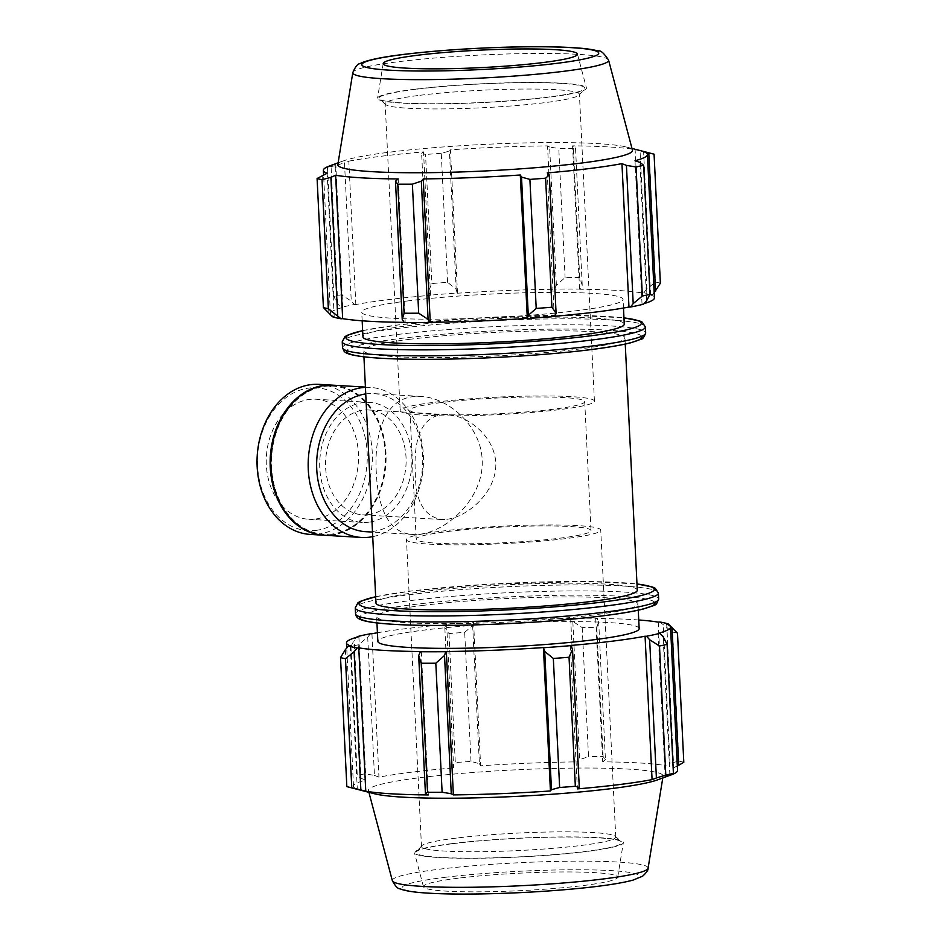 <?xml version="1.0" encoding="UTF-8"?>
<svg xmlns="http://www.w3.org/2000/svg" width="941" height="941" viewBox="0 0 941 941"><rect width="100%" height="100%" fill="white"/><g stroke="black" fill="none" stroke-linecap="round" stroke-linejoin="round"><path stroke-width="0.71" stroke-dasharray="4.71 3.53" d="M410.394 339.231A130.811 11.774 -2.8 0 0 363.626 350.593A130.811 11.774 -2.8 0 0 494.86 355.957A130.811 11.774 -2.8 0 0 624.942 337.807A130.811 11.774 -2.8 0 0 549.297 330.832A130.811 11.774 -2.8 0 0 410.394 339.231M376.294 472.747C374.083 435.507 383.799 399.784 413.193 396.643L420.886 396.42C448.598 397.843 480.628 425.732 482.18 459.608C484.344 496.836 448.292 531.006 419.921 534.206L412.699 534.453C387.763 533.194 377.964 506.623 376.294 472.747M637.28 590.195A130.811 11.774 -2.8 0 0 561.636 583.22A130.811 11.774 -2.8 0 0 422.732 591.618A130.811 11.774 -2.8 0 0 375.965 602.969M638.739 619.978A162.217 14.609 -2.8 0 0 595.688 618.437L596.618 618.261L598.664 621.378L596.806 627.565A174.426 15.703 -2.8 0 0 582.208 627.588L572.822 621.413L571.316 618.296A163.957 14.762 177.2 0 1 596.618 618.261M571.316 618.296L570.646 618.472A162.217 14.609 -2.8 0 0 473.582 622.413L472.629 625.471L464.689 632.352A174.426 15.703 -2.8 0 0 448.986 633.552L444.822 627.612L445.975 624.365A163.957 14.762 177.2 0 1 473.205 622.272M445.975 624.365L446.646 624.483A162.217 14.609 -2.8 0 0 377.423 632.752M639.162 628.6A130.811 11.774 -2.8 0 0 563.518 621.625A130.811 11.774 -2.8 0 0 424.614 630.023A130.811 11.774 -2.8 0 0 377.847 641.386M570.364 645.502L577.374 788.899M669.886 774.984L663.123 636.763M658.124 633.34L665.146 776.737M677.496 633.234A174.426 15.703 -2.8 0 0 672.556 632.046L659.853 622.001M658.241 622.142L665.263 765.539L670.004 763.433L663.252 625.2M672.556 632.046L678.873 761.081L670.004 763.433M570.646 618.472L577.656 761.869L579.585 759.646L572.822 621.413M582.208 627.588L588.525 756.623L579.585 759.646M446.646 624.483L453.656 767.868L451.574 765.845L444.822 627.612M448.986 633.552L455.303 762.586L451.574 765.845M370.472 633.74L367.708 637.175L358.533 644.773A174.426 15.703 -2.8 0 0 350.922 646.467L354.216 640.162L356.78 637.222M350.922 646.467L357.239 775.502L360.979 778.395L354.216 640.162M367.708 637.175L374.459 775.408L364.849 773.808L358.533 644.773M364.849 773.808A174.426 15.703 -2.8 0 0 357.239 775.502M456.256 838.102A97.241 8.751 -2.8 0 0 421.85 845.736A97.241 8.751 -2.8 0 0 421.486 846.547A97.241 8.751 -2.8 0 0 519.044 850.535A97.241 8.751 -2.8 0 0 615.743 837.043A97.241 8.751 -2.8 0 0 615.308 836.278A97.241 8.751 -2.8 0 0 555.484 831.903A97.241 8.751 -2.8 0 0 456.256 838.102M452.797 843.677A103.075 9.281 177.2 0 1 557.978 837.102A103.075 9.281 177.2 0 1 621.389 841.748A103.075 9.281 177.2 0 1 519.35 856.863A103.075 9.281 177.2 0 1 416.322 851.77A103.075 9.281 177.2 0 1 452.797 843.677M451.845 843.63A104.569 9.41 -2.8 0 0 414.487 852.887A104.569 9.41 -2.8 0 0 519.361 857.004A104.569 9.41 -2.8 0 0 623.33 842.677A104.569 9.41 -2.8 0 0 563.788 836.914A104.569 9.41 -2.8 0 0 451.845 843.63M472.629 625.471L479.392 763.704L471.006 761.387A174.426 15.703 -2.8 0 0 455.303 762.586M479.392 763.704L480.604 765.798A162.217 14.609 177.2 0 1 577.656 761.869M598.664 621.378L605.428 759.599L603.122 756.599A174.426 15.703 -2.8 0 0 588.525 756.623M605.428 759.599L602.699 761.834A162.217 14.609 177.2 0 1 665.263 765.539M683.801 762.269A174.426 15.703 -2.8 0 0 678.873 761.081M677.32 766.092L673.721 767.55A162.217 14.609 177.2 0 1 677.532 770.456M345.359 649.631L352.11 787.864L346.841 786.605M352.11 787.864L357.298 789.205A162.217 14.609 177.2 0 1 353.498 786.311A162.217 14.609 177.2 0 1 365.884 780.03L360.979 778.395M374.459 775.408L378.952 777.137A162.217 14.609 177.2 0 1 411.488 772.22A162.217 14.609 177.2 0 1 453.656 767.868M657.453 779.901A147.514 13.28 -2.8 0 0 663.076 776.184A147.514 13.28 -2.8 0 0 579.068 768.056A147.514 13.28 -2.8 0 0 421.145 777.525A147.514 13.28 -2.8 0 0 368.449 790.593A147.514 13.28 -2.8 0 0 374.4 793.745M471.006 761.387L464.689 632.352M603.122 756.599L596.806 627.565M423.403 605.334A130.811 11.774 -2.8 0 0 376.635 616.696A130.811 11.774 -2.8 0 0 507.869 622.06A130.811 11.774 -2.8 0 0 637.951 603.91A130.811 11.774 -2.8 0 0 562.306 596.935A130.811 11.774 -2.8 0 0 423.403 605.334M473.582 622.413L480.604 765.798M595.688 618.437L602.699 761.834M666.71 624.165L673.721 767.55M421.321 651.548L428.331 794.933M350.287 645.82L357.298 789.205M358.874 636.645L365.884 780.03M371.942 633.752L378.952 777.137M458.22 878.2A97.241 8.751 -2.8 0 0 423.474 886.81A97.241 8.751 -2.8 0 0 521.008 890.633A97.241 8.751 -2.8 0 0 617.696 877.306A97.241 8.751 -2.8 0 0 562.318 871.954A97.241 8.751 -2.8 0 0 458.22 878.2M404.277 322.528L405.218 322.351A162.217 14.609 177.2 0 1 404.16 322.34M332.491 316.741L334.184 316.623A162.217 14.609 177.2 0 1 330.385 313.718A162.217 14.609 177.2 0 1 342.771 307.448L341.171 307.46L337.784 304.025L333.808 296.45A174.426 15.703 177.2 0 1 341.418 294.756L351.264 301.038L354.369 304.531A163.957 14.762 -2.8 0 0 341.171 307.46M354.369 304.531L355.839 304.555A162.217 14.609 177.2 0 1 430.543 295.286L428.378 291.475L431.872 283.535A174.426 15.703 177.2 0 1 447.575 282.324L456.185 289.334L457.114 293.074A163.957 14.762 -2.8 0 0 429.872 295.168M457.114 293.074L457.491 293.216A162.217 14.609 177.2 0 1 554.543 289.275L556.378 285.276L565.094 277.571A174.426 15.703 177.2 0 1 579.691 277.548L582.232 285.241L580.526 289.063A163.957 14.762 -2.8 0 0 555.214 289.099M580.526 289.063L579.585 289.24A162.217 14.609 177.2 0 1 642.15 292.945L643.762 292.804L646.808 289.063L655.442 282.029A174.426 15.703 177.2 0 1 660.37 283.206M654.171 292.733L652.313 294.851A163.957 14.762 -2.8 0 0 643.762 292.804M652.313 294.851L650.607 294.968A162.217 14.609 177.2 0 1 654.418 297.874M644.126 303.567A162.217 14.609 177.2 0 1 642.033 304.143L643.632 304.119M554.99 316.247A162.217 14.609 177.2 0 1 554.261 316.305L554.919 316.423M408.512 300.826A130.811 11.774 -2.8 0 0 361.744 312.189A130.811 11.774 -2.8 0 0 492.978 317.552A130.811 11.774 -2.8 0 0 623.06 299.403A130.811 11.774 -2.8 0 0 547.415 292.428A130.811 11.774 -2.8 0 0 408.512 300.826M405.218 322.351L398.208 178.955M650.607 294.968L643.597 151.572M579.585 289.24L572.575 145.855L575.469 147.008L582.232 285.241M579.691 277.548L573.375 148.513L575.469 147.008M457.491 293.216L450.468 149.819L449.433 151.101L456.185 289.334M447.575 282.324L441.258 153.289L449.433 151.101M355.839 304.555L348.829 161.158L344.5 162.817L351.264 301.038M341.418 294.756L335.114 165.722L344.5 162.817M322.151 175.273L328.915 313.494M334.184 316.623L327.174 173.226M415.898 89.266A103.075 9.281 -2.8 0 0 379.505 99.04A103.075 9.281 -2.8 0 0 482.451 102.451A103.075 9.281 -2.8 0 0 584.573 89.007A103.075 9.281 -2.8 0 0 529.536 82.643A103.075 9.281 -2.8 0 0 415.898 89.266M419.921 95.3A97.241 8.751 177.2 0 1 523.184 89.054A97.241 8.751 177.2 0 1 579.409 94.241A97.241 8.751 177.2 0 1 579.056 95.053A97.241 8.751 177.2 0 1 482.709 107.733A97.241 8.751 177.2 0 1 385.598 104.51A97.241 8.751 177.2 0 1 385.163 103.745A97.241 8.751 177.2 0 1 419.921 95.3M414.946 89.219A104.569 9.41 -2.8 0 0 377.564 98.111A104.569 9.41 -2.8 0 0 482.462 102.593A104.569 9.41 -2.8 0 0 586.419 87.901A104.569 9.41 -2.8 0 0 525.066 82.514A104.569 9.41 -2.8 0 0 414.946 89.219M428.378 291.475L421.615 153.242L425.555 154.5L431.872 283.535M430.543 295.286L423.532 151.889A162.217 14.609 -2.8 0 0 381.364 156.241A162.217 14.609 -2.8 0 0 348.829 161.158M421.615 153.242L423.532 151.889M632.458 150.195A147.514 13.28 -2.8 0 0 626.506 147.043A147.514 13.28 -2.8 0 0 390.55 152.054A147.514 13.28 -2.8 0 0 343.453 160.887A147.514 13.28 -2.8 0 0 337.831 164.604M335.114 165.722A174.426 15.703 -2.8 0 0 327.492 167.416L333.808 296.45M337.784 304.025L331.02 165.792L327.492 167.416M331.02 165.792L335.761 164.052A162.217 14.609 -2.8 0 0 329.573 165.957M652.701 153.806A174.426 15.703 -2.8 0 0 649.125 152.995L655.442 282.029M646.808 289.063L640.045 150.831L649.125 152.995M640.045 150.831L635.128 149.56A162.217 14.609 -2.8 0 0 572.575 145.855M573.375 148.513A174.426 15.703 -2.8 0 0 558.789 148.537L565.094 277.571M556.378 285.276L549.626 147.043L558.789 148.537M549.626 147.043L547.533 145.89A162.217 14.609 -2.8 0 0 450.468 149.819M441.258 153.289A174.426 15.703 -2.8 0 0 425.555 154.5M554.543 289.275L547.533 145.89M642.15 292.945L635.128 149.56M646.679 300.614L639.927 162.393M642.033 304.143L635.01 160.746M554.261 316.305L547.25 172.909M342.771 307.448L335.761 164.052M624.271 324.092A130.811 11.774 -2.8 0 0 548.627 317.117A130.811 11.774 -2.8 0 0 409.723 325.515A130.811 11.774 -2.8 0 0 362.944 336.878M441.247 531.183A97.241 8.751 177.2 0 1 544.498 524.949A97.241 8.751 177.2 0 1 600.734 530.136A97.241 8.751 177.2 0 1 504.035 543.627A97.241 8.751 177.2 0 1 406.477 539.628A97.241 8.751 177.2 0 1 441.247 531.183M447.481 531.559A87.513 7.881 177.2 0 1 540.416 525.937A87.513 7.881 177.2 0 1 591.019 530.606A87.513 7.881 177.2 0 1 503.988 542.745A87.513 7.881 177.2 0 1 416.193 539.158A87.513 7.881 177.2 0 1 447.481 531.559M365.743 393.938A69.14 52.99 -86.6 0 1 373.777 393.62A69.14 52.99 -86.6 0 1 422.732 460.925A69.14 52.99 -86.6 0 1 373.048 531.43A69.14 52.99 -86.6 0 1 365.602 531.665M434.93 402.207A97.241 8.751 177.2 0 1 538.193 395.973A97.241 8.751 177.2 0 1 594.43 401.148A97.241 8.751 177.2 0 1 497.73 414.652A97.241 8.751 177.2 0 1 400.172 410.652A97.241 8.751 177.2 0 1 434.93 402.207M441.176 402.583A87.513 7.881 -2.8 0 0 409.888 410.182A87.513 7.881 -2.8 0 0 497.683 413.769A87.513 7.881 -2.8 0 0 584.714 401.631A87.513 7.881 -2.8 0 0 534.1 396.961A87.513 7.881 -2.8 0 0 441.176 402.583M446.881 519.303C468.512 516.703 497.189 491.108 495.766 462.737C494.401 436.883 468.9 415.875 447.634 414.663L441.776 414.828C419.18 417.381 413.617 444.34 415.346 472.723C415.181 500.706 423.873 516.291 441.423 519.503L446.881 519.303M319.14 384.363A75.151 57.601 -86.6 0 1 372.354 457.514A75.151 57.601 -86.6 0 1 318.352 534.147A75.151 57.601 -86.6 0 1 310.248 534.406M315.858 530.418A71.551 54.825 93.4 0 0 358.086 417.78A71.551 54.825 93.4 0 0 263.186 429.555A71.551 54.825 93.4 0 0 315.858 530.418M332.561 385.163A75.151 57.601 -86.6 0 1 385.481 458.49A75.151 57.601 -86.6 0 1 331.479 534.923A75.151 57.601 -86.6 0 1 323.669 535.206M315.306 519.056A60.13 46.074 -86.6 0 1 308.824 519.267A60.13 46.074 -86.6 0 1 266.385 456.526A60.13 46.074 -86.6 0 1 315.929 399.231A60.13 46.074 -86.6 0 1 358.509 457.749A60.13 46.074 -86.6 0 1 315.306 519.056M368.754 522.22A60.13 46.074 -86.6 0 1 362.273 522.431A60.13 46.074 -86.6 0 1 319.834 459.69A60.13 46.074 -86.6 0 1 369.39 402.395A60.13 46.074 -86.6 0 1 411.958 460.914A60.13 46.074 -86.6 0 1 368.754 522.22M368.39 514.656A52.508 40.24 -86.6 0 1 362.72 514.833A52.508 40.24 -86.6 0 1 325.657 460.031A52.508 40.24 -86.6 0 1 368.931 409.994A52.508 40.24 -86.6 0 1 406.124 461.114A52.508 40.24 -86.6 0 1 368.39 514.656M365.414 387.374A75.151 57.601 -86.6 0 1 370.272 387.398A75.151 57.601 -86.6 0 1 423.485 458.432A75.151 57.601 -86.6 0 1 372.718 536.652M332.855 385.175A75.151 57.601 -86.6 0 1 386.081 458.326A75.151 57.601 -86.6 0 1 332.067 534.959A75.151 57.601 -86.6 0 1 323.963 535.229M332.02 534.041A74.233 56.883 -86.6 0 1 277.383 429.39A74.233 56.883 -86.6 0 1 375.835 417.169A74.233 56.883 -86.6 0 1 332.02 534.041M654.724 602.369A147.855 13.315 -2.8 0 0 565.835 595.23A147.855 13.315 -2.8 0 0 412.476 604.687A147.855 13.315 -2.8 0 0 359.791 616.802M355.545 613.85A151.748 13.656 177.2 0 1 409.794 600.664A151.748 13.656 177.2 0 1 570.928 590.924A151.748 13.656 177.2 0 1 658.665 599.017M658.382 593.042A151.748 13.656 -2.8 0 0 570.634 584.949A151.748 13.656 -2.8 0 0 409.5 594.688A151.748 13.656 -2.8 0 0 355.251 607.862M375.659 596.782A147.855 13.315 177.2 0 1 411.805 590.972A147.855 13.315 177.2 0 1 636.975 583.996M648.09 868.19A128.058 11.527 -2.8 0 0 575.163 861.144A128.058 11.527 -2.8 0 0 438.083 869.366A128.058 11.527 -2.8 0 0 392.338 880.705M444.552 877.388A118.542 10.669 177.2 0 1 637.198 874.389A118.542 10.669 177.2 0 1 479.969 893.891A118.542 10.669 177.2 0 1 444.552 877.388M645.361 326.939A151.748 13.656 -2.8 0 0 557.613 318.846A151.748 13.656 -2.8 0 0 396.479 328.585A151.748 13.656 -2.8 0 0 342.23 341.759M362.65 330.679A147.855 13.315 177.2 0 1 398.784 324.868A147.855 13.315 177.2 0 1 623.965 317.893M342.524 347.747A151.748 13.656 177.2 0 1 396.773 334.561A151.748 13.656 177.2 0 1 557.907 324.833A151.748 13.656 177.2 0 1 645.655 332.914M641.703 336.266A147.855 13.315 -2.8 0 0 552.826 329.127A147.855 13.315 -2.8 0 0 399.455 338.584A147.855 13.315 -2.8 0 0 346.782 350.699M608.568 60.083A128.058 11.527 -2.8 0 0 533.441 53.484A128.058 11.527 -2.8 0 0 398.584 61.694A128.058 11.527 -2.8 0 0 352.816 72.586M625.247 344.077L624.942 337.807M363.932 356.862L363.626 350.593M421.85 845.736L416.322 851.77M615.308 836.278L621.389 841.748M375.659 596.712L411.511 590.972L486.344 584.349L587.09 581.479L636.975 583.926M353.498 786.311L346.735 648.055M662.782 777.948L663.076 776.184M368.907 792.322L368.449 790.593M638.257 610.18L637.951 603.91M376.941 622.954L376.635 616.696M617.696 877.306L623.33 842.677M423.474 886.81L414.487 852.887M579.056 95.053L584.573 89.007M385.598 104.51L379.505 99.04M343.453 160.887L338.113 162.828M626.506 147.043L631.999 148.455M362.638 330.609L398.502 324.88L473.335 318.246L574.069 315.388L623.965 317.823M330.385 313.718L323.586 174.685M623.483 308.025L623.06 299.403M362.167 320.81L361.744 312.189M383.21 63.47L377.564 98.111M577.421 53.978L586.419 87.901M615.743 837.043L600.734 530.136M421.486 846.547L406.477 539.628M420.886 396.42L373.777 393.62M412.699 534.453L372.495 532.077M594.43 401.148L579.409 94.241M400.172 410.652L385.163 103.745M409.888 410.182L416.193 539.158M584.714 401.631L591.019 530.606M369.39 402.395L315.929 399.231M362.273 522.431L308.824 519.267M447.634 414.663L368.931 409.994M441.423 519.503L362.72 514.833M370.272 387.398L365.402 387.104"/><path stroke-width="1.41" d="M363.932 356.862L375.965 602.969A130.811 11.774 -2.8 0 0 507.199 608.345A130.811 11.774 -2.8 0 0 637.28 590.195L625.247 344.077M444.517 655.512L445.693 651.69A163.957 14.762 177.2 0 1 420.38 651.725L418.674 655.548L421.215 663.24A174.426 15.703 -2.8 0 0 435.812 663.217L444.517 655.512L451.28 793.745L453.374 794.898L446.352 651.513A162.217 14.609 -2.8 0 0 543.416 647.573L544.71 651.454L553.332 658.453A174.426 15.703 -2.8 0 0 569.034 657.253L572.528 649.314L571.022 645.62A163.957 14.762 177.2 0 1 543.792 647.714M445.693 651.69L446.352 651.513M571.022 645.62L570.364 645.502A162.217 14.609 -2.8 0 0 645.067 636.234L646.526 636.245L649.643 639.739L659.488 646.02A174.426 15.703 -2.8 0 0 667.098 644.338L663.123 636.763L659.735 633.328A163.957 14.762 177.2 0 1 646.526 636.245M659.735 633.328L658.124 633.34A162.217 14.609 -2.8 0 0 670.521 627.071A162.217 14.609 -2.8 0 0 666.71 624.165L668.416 624.048L677.496 633.234L683.801 762.269L677.32 766.092M638.739 619.978A162.217 14.609 -2.8 0 1 658.241 622.142L659.853 622.001A163.957 14.762 177.2 0 1 668.416 624.048M377.423 632.752A162.217 14.609 -2.8 0 0 371.942 633.752L370.472 633.74A163.957 14.762 177.2 0 0 357.262 636.657L358.874 636.645A162.217 14.609 -2.8 0 0 346.488 642.915A162.217 14.609 -2.8 0 0 350.287 645.82L348.593 645.938L345.359 649.631L340.524 657.571A174.426 15.703 -2.8 0 0 345.465 658.747L354.098 651.725L357.145 647.973A163.957 14.762 177.2 0 1 348.593 645.938M357.145 647.973L358.756 647.843A162.217 14.609 -2.8 0 0 421.321 651.548L420.38 651.725M376.941 622.954L377.847 641.386A130.811 11.774 -2.8 0 0 509.081 646.749A130.811 11.774 -2.8 0 0 639.162 628.6L638.257 610.18M435.812 663.217L442.117 792.251L451.28 793.745M649.643 639.739L656.395 777.972L652.078 779.618A162.217 14.609 177.2 0 1 577.374 788.899L579.291 787.546L572.528 649.314M569.034 657.253L575.339 786.288L579.291 787.546M670.521 627.071L677.532 770.456A162.217 14.609 177.2 0 1 671.333 774.831A162.217 14.609 177.2 0 1 665.146 776.737L673.403 773.373L667.098 644.338M358.756 647.843L365.767 791.228L360.862 789.946L354.098 651.725M345.465 658.747L351.769 787.782L360.862 789.946M656.395 777.972L665.793 775.055A174.426 15.703 -2.8 0 0 673.403 773.373M544.71 651.454L551.473 789.675L559.636 787.488A174.426 15.703 -2.8 0 0 575.339 786.288M551.473 789.675L550.426 790.969A162.217 14.609 177.2 0 1 453.374 794.898M418.674 655.548L425.438 793.781L427.52 792.275A174.426 15.703 -2.8 0 0 442.117 792.251M425.438 793.781L428.331 794.933A162.217 14.609 177.2 0 1 365.767 791.228M340.524 657.571L346.841 786.605A174.426 15.703 -2.8 0 0 348.205 786.982A174.426 15.703 -2.8 0 0 351.769 787.782M348.205 786.982L374.4 793.745A147.514 13.28 -2.8 0 0 516.397 796.392A147.514 13.28 -2.8 0 0 657.453 779.901L671.333 774.831M671.992 627.282L678.743 765.515M665.793 775.055L659.488 646.02M559.636 787.488L553.332 658.453M427.52 792.275L421.215 663.24M645.067 636.234L652.078 779.618M543.416 647.573L550.426 790.969M428.084 319.375L418.686 313.2A174.426 15.703 177.2 0 1 404.089 313.224L402.23 319.411L404.277 322.528A163.957 14.762 -2.8 0 0 429.59 322.492L428.084 319.375L421.321 181.143L412.381 184.165L418.686 313.2M404.16 322.34A162.217 14.609 177.2 0 1 342.653 318.634L341.042 318.776L328.338 308.73A174.426 15.703 177.2 0 1 323.41 307.554L332.491 316.741A163.957 14.762 -2.8 0 0 341.042 318.776M642.362 296.003L633.199 303.602L630.435 307.048A163.957 14.762 -2.8 0 0 643.632 304.119L646.679 300.614L649.984 294.321A174.426 15.703 177.2 0 1 642.362 296.003L636.057 166.969A174.426 15.703 -2.8 0 0 643.668 165.287L639.927 162.393L635.01 160.746A162.217 14.609 -2.8 0 0 647.408 154.477L654.418 297.874A162.217 14.609 177.2 0 1 644.126 303.567M630.435 307.048L628.964 307.037A162.217 14.609 177.2 0 1 554.99 316.247M527.689 318.517A163.957 14.762 -2.8 0 0 554.919 316.423L556.084 313.177L551.908 307.225A174.426 15.703 177.2 0 1 536.205 308.436L528.277 315.317L527.313 318.376A162.217 14.609 177.2 0 1 430.26 322.304L429.59 322.492M337.654 315.588L330.891 177.355L335.643 175.249A162.217 14.609 -2.8 0 0 398.208 178.955L395.479 181.178L402.23 319.411M404.089 313.224L397.784 184.189L395.479 181.178M527.313 318.376L520.302 174.991L521.514 177.084L528.277 315.317M536.205 308.436L529.901 179.402L521.514 177.084M628.964 307.037L621.954 163.64L626.435 165.381L633.199 303.602M636.057 166.969L626.435 165.381M647.408 154.477A162.217 14.609 -2.8 0 0 643.597 151.572L654.066 154.171L660.37 283.206L654.171 292.733M648.784 152.924L655.548 291.145M338.113 162.828L329.573 165.957A162.217 14.609 -2.8 0 0 323.375 170.321A162.217 14.609 -2.8 0 0 327.174 173.226L317.093 178.519A174.426 15.703 -2.8 0 0 322.034 179.696L328.338 308.73M323.41 307.554L317.093 178.519M352.816 72.586L337.831 164.604A147.514 13.28 -2.8 0 0 485.803 170.921A147.514 13.28 -2.8 0 0 632.458 150.195L608.568 60.083C603.981 53.108 600.499 50.073 598.088 50.979C593.265 49.614 586.502 48.614 577.821 47.979C560.648 46.697 538.299 46.391 510.763 47.05C471.241 48.12 435.507 50.579 403.583 54.413C384.046 56.778 370.295 59.471 362.344 62.506L359.697 63.753C357.615 63.788 355.322 66.74 352.816 72.586A128.058 11.527 -2.8 0 0 481.263 78.068A128.058 11.527 -2.8 0 0 608.568 60.083M330.891 177.355L322.034 179.696M397.784 184.189A174.426 15.703 -2.8 0 0 412.381 184.165M421.321 181.143L423.238 178.919A162.217 14.609 -2.8 0 0 520.302 174.991M529.901 179.402A174.426 15.703 -2.8 0 0 545.604 178.19L551.908 307.225M556.084 313.177L549.321 174.944L545.604 178.19M549.321 174.944L547.25 172.909A162.217 14.609 -2.8 0 0 621.954 163.64M654.066 154.171A174.426 15.703 -2.8 0 0 652.701 153.806L631.999 148.455M643.668 165.287L649.984 294.321M430.26 322.304L423.238 178.919M342.653 318.634L335.643 175.249M362.167 320.81L362.944 336.878A130.811 11.774 -2.8 0 0 494.178 342.242A130.811 11.774 -2.8 0 0 624.271 324.092L623.483 308.025M417.969 55.201A97.241 8.751 -2.8 0 0 383.21 63.47A97.241 8.751 -2.8 0 0 480.757 67.634A97.241 8.751 -2.8 0 0 577.421 53.978A97.241 8.751 -2.8 0 0 520.373 48.967A97.241 8.751 -2.8 0 0 417.969 55.201M372.495 532.077L365.602 531.665A69.14 52.99 -86.6 0 1 316.635 464.748A69.14 52.99 -86.6 0 1 365.743 393.938M323.669 535.206A75.151 57.601 -86.6 0 1 323.375 535.194L310.248 534.406A75.151 57.601 -86.6 0 1 257.199 455.985A75.151 57.601 -86.6 0 1 319.14 384.363L332.267 385.14A75.151 57.601 -86.6 0 1 332.561 385.163M323.375 535.194A75.151 57.601 -86.6 0 1 270.326 456.761A75.151 57.601 -86.6 0 1 332.267 385.14M372.718 536.652A75.151 57.601 -86.6 0 1 369.484 537.182A75.151 57.601 -86.6 0 1 361.391 537.44A75.151 57.601 -86.6 0 1 308.201 462.172A75.151 57.601 -86.6 0 1 365.414 387.374M361.391 537.44L323.963 535.229A75.151 57.601 -86.6 0 1 270.914 456.797A75.151 57.601 -86.6 0 1 332.855 385.175L365.402 387.104M359.791 616.802A147.855 13.315 -2.8 0 0 507.94 623.601A147.855 13.315 -2.8 0 0 654.724 602.369M355.545 613.85C355.921 616.684 357.792 618.672 361.132 619.79C365.049 621.248 371.189 622.401 379.552 623.248C404.924 625.694 441.176 626.106 488.308 624.459C552.238 622.177 618.743 615.567 643.785 608.874C657.665 603.84 655.336 606.733 658.665 599.017A151.748 13.656 177.2 0 1 507.775 620.072A151.748 13.656 177.2 0 1 355.545 613.85L355.251 607.862A151.748 13.656 -2.8 0 0 507.481 614.097A151.748 13.656 -2.8 0 0 658.382 593.042L655.242 588.278L652.772 587.09L636.975 583.926M636.975 583.996A147.855 13.315 177.2 0 1 507.27 609.874A147.855 13.315 177.2 0 1 375.659 596.782M648.09 868.19C648.396 869.896 646.573 872.554 642.609 876.2L633.022 880.117C621.283 883.281 602.663 886.104 577.151 888.586C545.545 891.586 512.963 893.374 479.404 893.95C456.503 894.291 437.73 893.903 423.085 892.797C414.393 892.174 407.641 891.174 402.807 889.81L400.043 888.833C397.972 888.986 395.396 886.281 392.338 880.705A128.058 11.527 -2.8 0 0 520.761 885.74A128.058 11.527 -2.8 0 0 648.09 868.19L662.782 777.948M645.361 326.939L645.655 332.914A151.748 13.656 177.2 0 1 494.754 353.981A151.748 13.656 177.2 0 1 342.524 347.747L342.23 341.759A151.748 13.656 -2.8 0 0 494.46 347.994A151.748 13.656 -2.8 0 0 645.361 326.939L642.232 322.175L639.762 320.987L623.965 317.823M623.965 317.893A147.855 13.315 177.2 0 1 494.26 343.783A147.855 13.315 177.2 0 1 362.65 330.679M346.782 350.699A147.855 13.315 -2.8 0 0 494.931 357.498A147.855 13.315 -2.8 0 0 641.703 336.266M404.301 54.39A118.542 10.669 177.2 0 1 596.947 51.39A118.542 10.669 177.2 0 1 439.718 70.904A118.542 10.669 177.2 0 1 404.301 54.39M658.665 599.017L658.382 593.042M355.251 607.862L357.898 602.828L360.238 601.393L375.659 596.712M346.735 648.055L346.488 642.915M392.338 880.705L368.907 792.322M342.23 341.759L344.888 336.725L347.229 335.29L362.638 330.609M645.655 332.914C644.126 337.325 642.456 339.478 640.656 339.383L630.776 342.771C618.707 345.841 600.393 348.711 575.833 351.381C545.086 354.651 511.575 356.98 475.287 358.356C428.155 360.003 391.903 359.591 366.531 357.145C347.817 354.922 345.747 352.957 344.112 351.264L342.524 347.747M323.586 174.685L323.375 170.321"/></g></svg>
